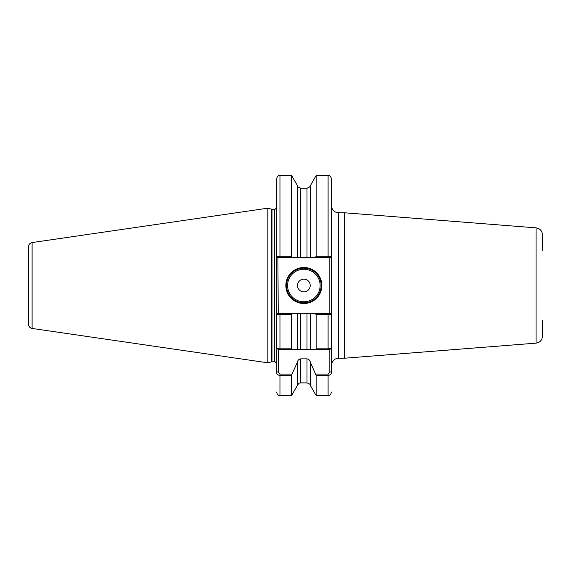 <?xml version="1.0" encoding="UTF-8"?>
<svg xmlns="http://www.w3.org/2000/svg" width="571" height="571" viewBox="0 0 571 571"><rect width="100%" height="100%" fill="white"/><g stroke="black" fill="none" stroke-linecap="round" stroke-linejoin="round"><path stroke-width="0.86" d="M344.177 212.776L338.482 212.776L338.482 358.224L344.177 358.224L344.177 212.776L344.72 212.797L344.72 358.203L536.069 343.142L536.069 227.858C539.988 228.507 542.115 230.805 542.45 234.767L542.45 250.833M306.998 188.294C310.838 186.41 310.838 186.382 306.998 188.202L300.71 188.202C296.87 186.382 296.87 186.41 300.71 188.294M321.858 285.5A18.008 18.008 0 0 1 303.851 303.508A18.008 18.008 0 0 1 285.85 285.5A18.008 18.008 0 0 1 303.851 267.492A18.008 18.008 0 0 1 321.858 285.5M286.542 285.5A17.316 17.316 0 0 0 303.851 302.816A17.316 17.316 0 0 0 321.166 285.5A17.316 17.316 0 0 0 303.851 268.184A17.316 17.316 0 0 0 286.542 285.5M310.203 285.5A6.352 6.352 0 0 1 303.851 291.852A6.352 6.352 0 0 1 297.505 285.5A6.352 6.352 0 0 1 303.851 279.148A6.352 6.352 0 0 1 310.203 285.5M32.104 328.439C29.906 327.947 28.721 326.576 28.55 324.328L28.55 246.672C28.721 244.424 29.906 243.053 32.104 242.561L32.104 328.439L267.842 362.821L267.842 208.179L32.104 242.561M315.727 374.069L328.097 374.069L329.824 371.942L329.824 349.566L310.346 349.566L315.727 349.566L316.148 348.831L328.097 348.831C330.345 348.731 331.501 348.403 331.558 347.832L331.558 371.942C331.508 373.934 330.352 375.118 328.097 375.482L316.148 375.482L310.346 362.264L310.346 385.482L316.148 395.532L316.148 375.482M310.346 385.482C309.375 384.79 311.916 384.783 306.998 382.898L306.998 358.859L300.71 358.859L300.71 382.898C300.182 383.298 299.632 381.813 297.363 385.482L291.56 395.532L291.56 375.482L279.961 375.482C277.706 375.118 276.55 373.941 276.5 371.942L276.5 347.832C276.55 348.396 277.699 348.731 279.961 348.831L291.56 348.831L291.56 314.742L276.5 314.364L276.5 347.832L276.5 178.93C278.141 174.191 278.933 176.132 279.961 175.468L279.961 256.258L291.56 256.258L291.56 175.468L279.961 175.468M542.45 320.167L542.45 336.233C542.115 340.195 539.988 342.493 536.069 343.142M276.5 319.175L276.5 347.832L278.227 349.566L278.227 371.942L279.961 374.069L291.974 374.069L291.56 375.482M291.56 348.831L291.974 349.566L297.363 349.566L297.363 313.379L292.523 313.379L291.56 314.742M297.363 385.482L297.363 362.264L291.974 374.069M291.56 256.258L292.523 257.621L277.913 257.621L278.227 313.379L279.961 313.379L279.961 349.566L306.998 349.566L306.998 313.379L300.71 313.379L300.71 349.566L297.363 349.566M316.148 348.831L316.148 314.742L315.185 313.379L310.346 313.379L310.346 349.566L306.998 349.566M331.558 208.365L331.558 187.566M329.824 349.566L331.558 347.832L331.558 314.364L316.148 314.742M316.148 256.258L328.097 256.258L328.097 175.468C329.089 176.125 329.881 174.169 331.558 178.93L331.558 314.364L329.824 313.379L329.824 257.621L315.185 257.621L316.148 256.258L316.148 175.468L309.853 186.603M297.363 313.379L300.71 313.379M297.363 362.264C297.719 360.322 298.833 359.188 300.71 358.859M306.998 313.379L310.346 313.379L306.998 313.379M306.998 358.859C308.875 359.188 309.989 360.322 310.346 362.264M292.523 257.621L297.363 257.621L297.363 185.518L291.56 175.468M300.71 188.202L300.71 257.621L306.998 257.621L306.998 188.202M315.185 257.621L310.346 257.621L310.346 185.518M300.71 257.621L297.363 257.621M310.346 257.621L306.998 257.621M277.913 257.621L276.5 256.636L279.961 256.258L279.961 257.621M328.097 256.258L331.558 256.636L330.138 257.621L328.097 257.621L328.097 256.258M28.55 285.5L28.55 318.397M315.185 313.379L330.138 313.379M276.5 314.364L277.913 313.379L292.523 313.379M279.961 349.566L278.227 349.566M276.5 371.942L278.227 371.942M331.558 371.942L329.824 371.942M287.577 285.5A16.274 16.274 0 0 0 303.851 301.774A16.274 16.274 0 0 0 320.131 285.5A16.274 16.274 0 0 0 303.851 269.226A16.274 16.274 0 0 0 287.577 285.5M267.842 208.179L271.453 209.15L271.453 361.85L274.415 361.778C274.758 361.186 275.45 361.878 276.5 363.855M271.453 209.15L271.989 209.222L271.989 361.778M271.989 209.222L274.415 209.222L274.415 361.778M279.961 374.069L279.961 395.532C278.905 394.832 278.191 396.866 276.5 392.07M328.097 349.566L328.097 313.379M316.148 395.532L328.097 395.532L328.097 374.069M338.482 358.224C334.278 358.631 331.965 360.943 331.558 365.147M536.069 227.858L344.72 212.797M291.56 395.532L279.961 395.532M306.998 382.898L300.71 382.898M328.097 395.532C329.089 394.875 329.881 396.831 331.558 392.07M328.097 175.468L316.148 175.468M297.855 186.603L297.363 185.518M274.415 209.222C274.758 209.814 275.45 209.122 276.5 207.145M271.453 361.85L267.842 362.821M344.177 358.224L344.72 358.203M338.482 212.776C334.278 212.369 331.965 210.057 331.558 205.853"/></g></svg>
